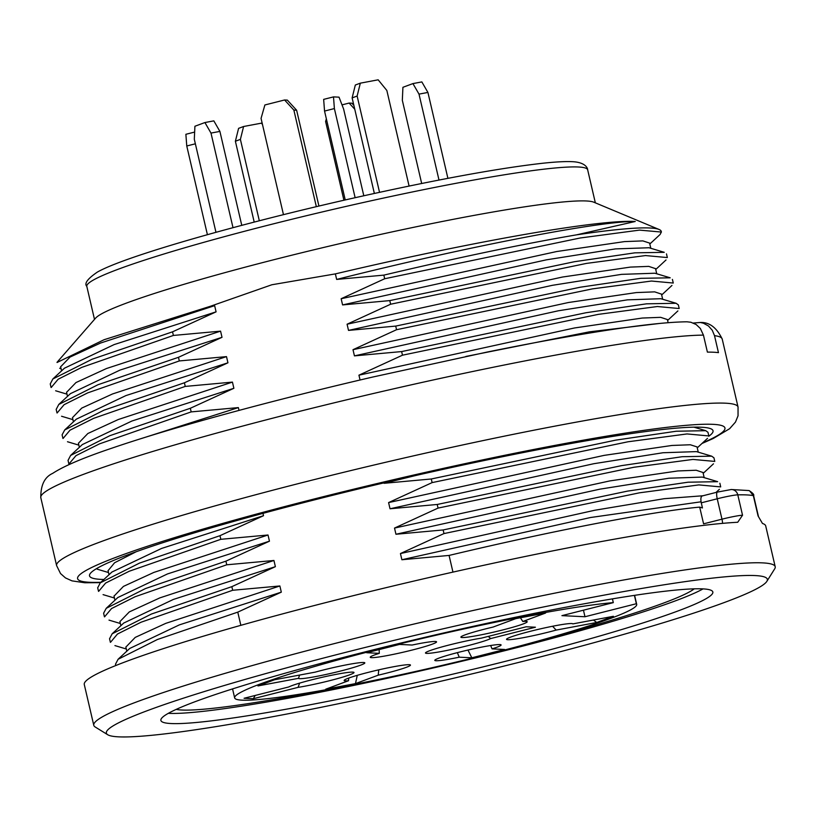 <?xml version="1.0" encoding="UTF-8"?>
<svg xmlns="http://www.w3.org/2000/svg" width="816" height="816" viewBox="0 0 816 816"><rect width="100%" height="100%" fill="white"/><g stroke="black" fill="none" stroke-linecap="round" stroke-linejoin="round"><path stroke-width="1.22" d="M634.409 595.364L636.358 603.728L584.98 616.743L561.928 615.641L613.306 602.626A206.387 15.382 166.9 0 0 385.468 647.445A206.387 15.382 166.9 0 0 234.651 697.884A206.387 15.382 166.9 0 0 439.161 666.091A206.387 15.382 166.9 0 0 636.694 604.33A206.387 15.382 166.9 0 0 636.358 603.728M613.306 602.626L612.428 598.862M535.418 627.218L490.64 638.571A34.048 2.54 -13.1 0 1 458.776 647.863A34.048 2.54 -13.1 0 1 426.707 653.381A34.048 2.54 -13.1 0 1 425.483 652.892A34.048 2.54 -13.1 0 1 445.913 645.833A34.048 2.54 -13.1 0 1 481.42 638.132L526.198 626.78L535.418 627.218M613.397 616.294L596.72 622.486L556.155 630.085A34.048 2.54 -13.1 0 1 522.679 637.796A34.048 2.54 -13.1 0 1 506.532 639.234A34.048 2.54 -13.1 0 1 510.765 637.051A34.048 2.54 -13.1 0 1 547.097 627.382A34.048 2.54 -13.1 0 1 572.781 623.812A34.048 2.54 -13.1 0 1 572.832 623.893L613.397 616.294M355.47 683.614L325.757 689.183L348.524 680.728A34.048 2.54 -13.1 0 1 344.148 680.381A34.048 2.54 -13.1 0 1 393.536 666.754A34.048 2.54 -13.1 0 1 410.407 664.969A34.048 2.54 -13.1 0 1 378.236 675.169L355.47 683.614L357.275 675.332M257.948 685.93L274.625 679.738L315.19 672.139A34.048 2.54 -13.1 0 1 364.772 662.776A34.048 2.54 -13.1 0 1 360.59 665.173A34.048 2.54 -13.1 0 1 323.728 674.954A34.048 2.54 -13.1 0 1 298.513 678.331L257.948 685.93M545.588 613.04L522.821 621.486A34.048 2.54 -13.1 0 1 527.146 621.629A34.048 2.54 -13.1 0 1 511.663 627.575A34.048 2.54 -13.1 0 1 477.809 635.47A34.048 2.54 -13.1 0 1 460.887 637.041A34.048 2.54 -13.1 0 1 493.109 627.055L515.875 618.599L545.588 613.04M399.524 644.426L412.111 645.038A34.048 2.54 -13.1 0 1 436.509 641.743A34.048 2.54 -13.1 0 1 412.376 649.995A34.048 2.54 -13.1 0 1 370.25 657.166A34.048 2.54 -13.1 0 1 379.297 653.351L366.721 652.739L399.524 644.426M244.076 698.272L288.854 686.929A34.048 2.54 -13.1 0 1 320.719 677.637A34.048 2.54 -13.1 0 1 352.777 672.119A34.048 2.54 -13.1 0 1 353.96 672.394A34.048 2.54 -13.1 0 1 334.886 679.32A34.048 2.54 -13.1 0 1 298.075 687.368L253.297 698.72L244.076 698.272M471.821 657.788L459.235 657.186A34.048 2.54 -13.1 0 1 434.795 660.266A34.048 2.54 -13.1 0 1 458.969 652.229A34.048 2.54 -13.1 0 1 501.044 644.844A34.048 2.54 -13.1 0 1 492.048 648.873L504.635 649.475L471.821 657.788L467.976 650.046M488.305 636.378L490.64 638.571M552.575 626.249L556.155 630.085M593.467 620.027L596.72 622.486M378.236 675.169L378.726 669.854M348.758 678.055L348.524 680.728M298.513 678.331L299.574 675.067M520.404 617.753L522.821 621.486M379.297 653.351L379.124 649.597M298.075 687.368L299.625 683.114M253.297 698.72L255.214 695.446M492.048 648.873L490.651 645.507M457.358 652.637L459.235 657.186M583.45 610.184L584.98 616.743M345.239 199.951L324.544 111.068L323.656 99.379L333.499 96.89L339.028 97.155L343.607 109.007L363.803 195.769M355.133 197.707L334.387 108.569L324.544 111.068M334.387 108.569L333.499 96.89M421.678 183.488L402.329 100.307L402.92 87.302L412.927 83.589L421.841 81.916L427.921 92.443L419.006 94.115L412.927 83.589M438.998 180.05L419.006 94.115M447.902 178.337L427.921 92.443M259.325 220.779L240.394 139.383L243.596 126.5L238.588 128.357L235.385 141.239L240.394 139.383M262.466 124.44L261.426 123.155L243.596 126.5M254.204 222.095L235.385 141.239M241.771 225.349L219.902 131.407L213.833 120.87L204.918 122.543L194.912 126.256L194.31 139.271L215.965 232.305M233.009 227.684L210.987 133.079L204.918 122.543M210.987 133.079L219.902 131.407M374.36 193.443L352.124 97.9L355.327 85.017L360.335 83.161L378.165 79.815L386.845 90.474L409.091 186.058M379.532 192.321L357.133 96.043L352.124 97.9M357.133 96.043L360.335 83.161M318.934 206.071L296.626 110.221L287.334 100.113L284.57 99.98L264.884 104.968L261.059 118.402L283.468 214.669M316.343 206.683L293.862 110.089L284.57 99.98M293.862 110.089L296.626 110.221M194.647 132.08L185.875 134.293L186.762 145.982L195.371 143.8M207.407 234.682L186.762 145.982M343.924 200.257L325.604 121.492L326.359 118.84M354.766 109.222L349.105 103.071L342.006 104.876M349.105 103.071L351.869 103.204L353.869 105.376M176.174 709.39A269.362 20.063 166.9 0 0 337.171 687.664M540.192 640.417A269.362 20.063 166.9 0 0 694.243 588.836M703.035 588.897A283.356 21.114 -13.1 0 1 439.273 666.57A283.356 21.114 -13.1 0 1 168.31 713.327M702.586 588.866A283.356 21.114 -13.1 0 1 712.837 591.988A283.356 21.114 -13.1 0 1 441.64 676.77A283.356 21.114 -13.1 0 1 160.885 720.426A283.356 21.114 -13.1 0 1 396.8 644.038A283.356 21.114 -13.1 0 1 702.586 588.866M755.075 575.566A339.323 25.276 -13.1 0 1 766.856 581.349A339.323 25.276 -13.1 0 1 442.588 680.83A339.323 25.276 -13.1 0 1 107.722 734.737A339.323 25.276 -13.1 0 1 376.686 644.609A339.323 25.276 -13.1 0 1 755.075 575.566M107.722 734.737L95.166 726.974A349.819 26.061 -13.1 0 1 93.779 725.302A349.819 26.061 -13.1 0 1 385.03 630.982A349.819 26.061 -13.1 0 1 762.542 562.877A349.819 26.061 -13.1 0 1 775.2 566.722A349.819 26.061 -13.1 0 1 774.69 568.844L766.856 581.349M57.059 362.273L95.605 318.128A257.111 19.156 -13.1 0 1 321.596 247.952A257.111 19.156 -13.1 0 1 586.265 200.971A257.111 19.156 -13.1 0 1 593.793 202.195L659.093 229.48A314.833 23.46 -13.1 0 1 661.266 231.448L661.399 232.05M634.756 221.575L635.246 221.483A300.839 22.409 -13.1 0 0 634.45 221.442A300.839 22.409 -13.1 0 0 335.366 273.89L271.84 284.764L210.62 306.194L104.122 339.701L57.038 362.488M649.546 243.076L642.855 240.893L624.464 241.607L556.675 251.532L341.149 298.727L384.683 278.746L383.846 275.125C459.316 257.275 523.546 243.851 576.535 234.855A314.833 23.46 -13.1 0 1 649.873 227.99A314.833 23.46 -13.1 0 1 659.093 229.48M667.335 319.525L660.654 317.342L642.253 318.046L574.495 327.971L358.938 375.176L360.06 380.001M358.938 375.176L402.472 355.195L401.635 351.574L354.44 355.878L558.277 310.804L627.453 299.849L660.715 298.717M661.276 294.066L654.687 291.863L636.327 292.577L568.385 302.522L353.002 349.697L354.44 355.878M353.002 349.697L396.545 329.715L395.699 326.094L348.514 330.398L552.391 285.314L621.527 274.36L654.83 273.227M655.35 268.586L648.751 266.383L630.401 267.097L562.469 277.042L347.075 324.217L348.514 330.398M347.075 324.217L390.619 304.225L389.773 300.604L342.587 304.919L546.363 259.845L615.57 248.89L648.822 247.758M341.149 298.727L342.587 304.919M383.846 275.125L336.651 279.429C470.883 245.606 602.718 220.718 635.246 221.483L576.535 234.855M335.366 273.89L336.651 279.429M210.62 306.194L214.639 305.663L100.541 343.046L70.023 357.082L60.761 366.659M64.719 368.067L114.118 344.597L216.087 311.845L214.639 305.663M216.087 311.845L172.543 331.826L173.39 335.447L220.575 331.143L106.457 368.536L75.99 382.551L66.739 392.139M70.645 393.547L120.054 370.076L222.013 337.324L220.575 331.143M222.013 337.324L178.469 357.306L179.316 360.937L226.501 356.623L112.455 393.985L81.753 408.092L72.471 417.649L73.44 421.831M76.663 419.006L125.97 395.566L227.939 362.804L226.501 356.623M227.939 362.804L184.406 382.786L185.242 386.417L232.438 382.102L118.32 419.506L87.853 433.51L78.591 443.098M82.416 444.536L131.906 421.025L233.876 388.294L232.438 382.102M233.876 388.294L190.332 408.275L191.179 411.896L238.364 407.592L141.443 438.518M239.017 410.397L238.364 407.592M112.139 571.934L161.548 548.454L263.517 515.702L262.976 513.366M263.517 515.702L219.983 535.684L220.82 539.315L268.015 535L153.898 572.404L123.43 586.408L114.169 595.996M118.096 597.404L167.484 573.934L269.453 541.181L268.015 535M269.453 541.181L225.91 561.163L226.756 564.794L273.941 560.48L159.854 597.873L129.305 611.918L120.034 621.486M124.093 622.873L173.41 599.423L275.38 566.671L273.941 560.48M275.38 566.671L231.846 586.653L232.682 590.274L279.878 585.97L165.781 623.353L135.232 637.398L125.97 646.976M129.866 648.394L179.347 624.883L281.316 592.151L279.878 585.97M281.316 592.151L237.772 612.133L240.842 625.331M702.841 495.771L664.173 498.698L594.762 510.255L400.442 553.554L401.88 559.745L449.075 555.431L452.951 572.108M400.442 553.554L443.986 533.572L443.139 529.951L395.954 534.256L599.842 489.172L668.977 478.217L702.28 477.085M702.821 472.444L696.191 470.24L677.78 470.954L609.96 480.889L394.516 528.074L395.954 534.256M394.516 528.074L438.059 508.093L437.213 504.472L390.028 508.776L593.803 463.712L663.01 452.747L696.262 451.615M698.251 452.156L697.037 446.913L690.305 444.761L671.894 445.465L604.136 455.379L388.589 502.585L390.028 508.776M388.589 502.585L432.123 482.603L431.287 478.982L384.091 483.296L414.936 475.697M686.96 321.8L690.887 322.249L696.13 324.513L700.332 328.46L703.443 335.121A349.819 26.061 166.9 0 0 321.953 405.807A349.819 26.061 166.9 0 0 40.8 497.658L56.61 565.61L60.527 573.546L65.474 577.922L72.002 580.87L84.833 582.767L100.47 582.655M714.51 335.651L712.276 330.276L708.461 325.972L703.463 323.218L700.312 322.473C709.43 322.096 716.723 327.634 722.221 339.089A349.819 26.061 166.9 0 0 714.51 335.651L718.457 352.645A349.819 26.061 166.9 0 0 707.401 352.114L703.443 335.121M700.312 322.473L693.314 323.034M708.747 436.254A320.086 23.848 166.9 0 0 713.031 430.766A320.086 23.848 166.9 0 0 395.872 480.083A320.086 23.848 166.9 0 0 89.525 575.861A320.086 23.848 166.9 0 0 101.113 579.38A320.086 23.848 166.9 0 0 103.907 579.472M465.875 356.449L589.376 331.837L659.858 323.422M173.39 335.447L81.773 367.384L58.171 379.205L51.214 387.488M50.276 383.877L52.856 378.981L92.126 359.213L172.543 331.826M179.316 360.937L87.71 392.873L64.097 404.685L57.14 412.967M56.202 409.367L58.783 404.461L98.063 384.693L178.469 357.306M185.242 386.417L93.636 418.353L70.023 430.175L63.067 438.457M62.944 438.467L62.098 434.846L64.709 429.95L103.989 410.173L184.406 382.786M191.179 411.896L99.572 443.833L75.959 455.654L69.003 463.937M68.065 460.326L70.645 455.43L109.915 435.662L190.332 408.275M220.82 539.315L129.214 571.251L105.611 583.063L98.654 591.345M97.716 587.744L100.297 582.838L139.567 563.071L219.983 535.684M226.756 564.794L135.15 596.731L111.537 608.552L104.581 616.835M104.448 616.845L103.612 613.224L106.223 608.328L145.503 588.55L225.91 561.163M232.682 590.274L141.076 622.21L117.463 634.032L110.507 642.314M109.579 638.704L112.149 633.808L151.429 614.03L231.846 586.653M649.822 244.004L660.103 234.467L661.348 232.05L639.54 230.112L580.227 237.986L384.683 278.746M667.192 257.55L645.517 255.561L586.469 263.405L390.619 304.225M389.773 300.604L574.352 261.732L634.879 252.838L664.214 252.338M673.129 283.03L651.443 281.041L592.396 288.884L396.545 329.715M395.699 326.094L580.278 287.212L640.805 278.317L670.14 277.817M679.065 308.519L657.38 306.52L598.342 314.364L402.472 355.195M401.635 351.574L586.041 312.732L646.547 303.827L676.107 303.277L678.31 304.878M708.716 435.928L687.031 433.939L627.994 441.782L432.123 482.603M431.287 478.982L615.682 440.14L676.199 431.236L705.758 430.685L707.962 432.286L708.839 435.907M714.643 461.407L692.957 459.418L633.92 467.262L438.059 508.093M437.213 504.472L621.619 465.62L682.125 456.715L711.685 456.175L713.888 457.766M720.538 486.897L698.833 484.908L639.479 492.813L443.986 533.572M443.139 529.951L627.535 491.11L688.041 482.205L717.59 481.675M449.075 555.431C557.389 529.625 656.105 510.969 699.689 507.113L702.454 507.94L701.27 502.829C700.495 498.688 700.873 496.373 702.413 495.904L717.356 492.099A6.997 1.775 75.8 0 0 717.233 498.79L701.27 502.829M775.2 566.722L765.714 525.953A349.819 26.061 -13.1 0 0 762.46 523.454L758.074 515.977A17.493 1.306 -13.1 0 1 758.37 516.14L753.627 495.751A17.493 1.306 166.9 0 0 753.331 495.598A349.819 26.061 166.9 0 0 746.732 494.924A349.819 26.061 166.9 0 0 737.797 494.853A17.493 1.306 166.9 0 0 717.233 498.79L721.976 519.18L703.586 523.831L699.689 507.113M93.779 725.302L84.283 684.532A349.819 26.061 -13.1 0 1 352.981 595.751A349.819 26.061 -13.1 0 1 737.715 522.271L742.54 515.233A17.493 1.306 -13.1 0 0 721.976 519.18A6.997 1.775 -104.2 0 1 722.558 523.362M115.505 664.183L118.085 659.287L157.366 639.52L237.772 612.133M758.074 515.977L753.331 495.598L749.567 490.834M401.88 559.745L590.509 517.517L701.066 501.799M136.119 551.779L114.587 562.754L108.212 570.517M578.35 166.994A257.111 19.156 166.9 0 0 300.89 217.056A257.111 19.156 166.9 0 0 86.812 286.375C84.048 283.529 87.567 278.766 97.369 272.085C124.848 256.367 240.465 223.339 357.082 197.268C436.784 179.53 498.811 168.167 543.16 163.2C555.604 161.874 565.264 161.364 572.128 161.67C585.398 162.19 587.704 168.157 587.663 169.83A257.111 19.156 166.9 0 0 578.35 166.994M722.221 339.089L738.041 407.041A349.819 26.061 166.9 0 0 391.415 460.938A349.819 26.061 166.9 0 0 56.61 565.61M702.637 442.874A332.326 24.755 166.9 0 0 417.445 474.188A332.326 24.755 166.9 0 0 89.627 582.287A332.326 24.755 166.9 0 0 100.868 582.277M731.248 489.518A6.997 6.579 -91.2 0 1 737.797 494.853L742.54 515.233M717.499 492.079A6.997 1.775 75.8 0 0 717.356 492.099L731.269 489.518L748.904 490.559M636.694 604.33L634.603 595.343M234.651 697.884L232.56 688.898M86.812 286.375L94.493 319.393M587.663 169.83L595.343 202.837M40.8 497.658C40.657 485.122 44.635 477.023 52.714 473.351C63.791 466.099 83.589 457.684 112.108 448.096C171.207 427.819 270.657 400.727 372.535 377.084L487.295 352.022C531.063 343.138 569.813 336.07 603.544 330.806C640.631 325.013 668.426 322.004 686.939 321.8M701.974 443.486L713.235 438.498L729.616 428.716L735.481 422.076L738.041 415.823L738.041 407.041M50.235 383.877L51.082 387.508M56.171 409.367L57.018 412.988M68.034 460.326L68.87 463.947M97.675 587.744L98.522 591.365M109.538 638.704L110.384 642.325M666.488 253.909L667.335 257.53M672.415 279.388L673.261 283.009M678.351 304.868L679.187 308.499M713.929 457.766L714.775 461.387M719.855 483.245L720.701 486.877M115.474 664.183L115.78 665.54M753.627 495.751C754.331 494.72 752.821 493.007 749.088 490.6M716.009 492.436L719.406 489.294M664.244 252.307L648.955 247.738M649.597 243.056L650.821 248.299M64.566 368.098L52.856 378.95M59.68 368.271L61.067 368.689M60.608 366.69L61.577 370.872M717.621 481.654L702.321 477.085M703.188 473.351L713.48 463.814M702.964 472.403L704.188 477.646M711.685 456.175L696.395 451.605M697.262 447.862L707.543 438.325M705.758 430.685L693.947 427.166M667.61 320.453L677.892 310.916M667.386 319.505L668.131 322.697M676.107 303.277L660.817 298.707M661.674 294.974L671.966 285.437M661.46 294.025L662.674 299.268M670.181 277.797L654.881 273.227M655.748 269.484L666.04 259.947M655.523 268.535L656.747 273.778M129.795 648.404L118.085 659.257M114.934 645.599L126.296 648.995M125.837 646.996L126.806 651.178M123.869 622.924L112.159 633.777M109.007 620.119L120.37 623.506M119.901 621.517L120.88 625.699M117.932 597.445L106.233 608.297M103.081 594.629L114.444 598.026M113.975 596.027L114.944 600.209M112.006 571.965L100.297 582.808M97.145 569.15L108.508 572.546M108.049 570.547L109.018 574.729M82.355 444.547L70.645 455.399M67.493 441.742L78.856 445.138M78.397 443.139L79.366 447.321M76.429 419.067L64.719 429.92M61.567 416.252L72.93 419.648M66.535 392.17L67.504 396.352M55.641 390.772L67.004 394.169M70.492 393.587L58.793 404.43"/></g></svg>
